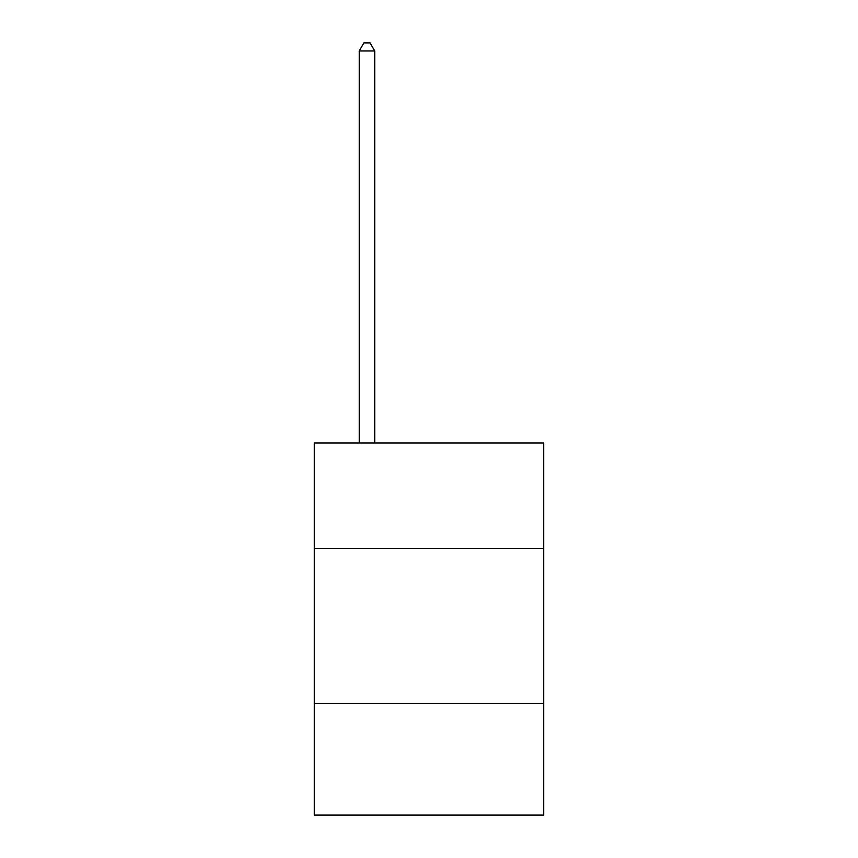 <?xml version="1.0" encoding="UTF-8"?>
<svg xmlns="http://www.w3.org/2000/svg" width="858" height="858" viewBox="0 0 858 858"><rect width="100%" height="100%" fill="white"/><g stroke="black" fill="none" stroke-linecap="round" stroke-linejoin="round"><path stroke-width="1.29" d="M543.725 548.444L543.725 443.018L314.275 443.018L314.275 548.444L543.725 548.444L543.725 815.1L314.275 815.1L314.275 548.444M543.725 703.474L314.275 703.474M374.742 443.018L374.742 50.965L359.234 50.965L359.234 443.018M359.234 50.965L363.889 42.9L370.088 42.9L374.742 50.965"/></g></svg>
